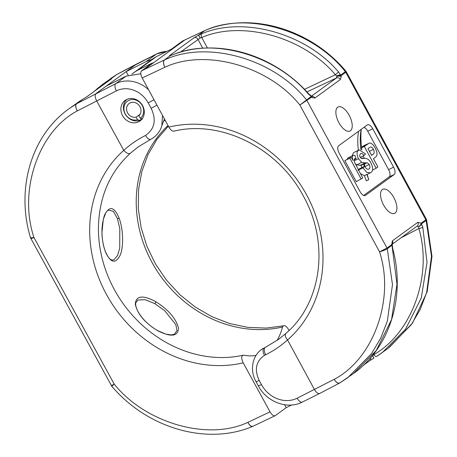 <?xml version="1.0" encoding="UTF-8"?>
<svg xmlns="http://www.w3.org/2000/svg" width="457" height="457" viewBox="0 0 457 457"><rect width="100%" height="100%" fill="white"/><g stroke="black" fill="none" stroke-linecap="round" stroke-linejoin="round"><path stroke-width="0.69" d="M289.081 330.462L288.693 329.754C286.716 326.475 284.894 325.178 283.226 325.87L282.523 327.006A119.346 106.138 53.7 0 1 152.084 262.558A119.346 106.138 53.7 0 1 168.016 125.561M255.931 355.443A127.132 59.444 -116.6 0 1 243.701 355.238L242.513 355.477C241.256 356.911 241.485 359.368 243.198 362.841L270.024 411.837C271.766 414.739 273.452 416.041 275.074 415.756L252.75 426.358C207.295 445.752 147.508 428.466 111.742 386.176L30.539 237.84L33.978 237.554L114.21 384.108C145.469 423.211 208.169 441.159 247.843 422.371L270.024 411.837M98.415 227.683A119.346 104.19 -125.7 0 0 98.415 227.974A119.346 104.19 -125.7 0 0 114.513 289.881A119.346 104.19 -125.7 0 0 187.587 351.93C206.495 358.071 224.975 359.179 243.027 355.243L242.513 355.477M98.415 227.957A129.885 129.885 0 0 0 98.415 227.974L98.415 227.974C99.026 197.196 109.669 172.295 130.331 153.278L137.94 147.091L150.73 139.311A6.261 2.925 -116.6 0 1 145.532 135.455C154.729 129 156.597 119.94 151.141 108.275L148.171 102.859A25.038 22.067 -126 0 0 116.392 90.863L77.319 110.902C38.525 131.302 18.189 190.723 33.978 237.554C31.065 238.72 30.179 238.834 31.322 237.914M105.516 252.093C101.134 239.537 100.78 227.278 104.453 215.304C109.263 205.621 114.107 206.461 118.991 217.823C122.944 227.974 123.984 244.963 120.505 254.509C115.895 264.18 110.897 263.375 105.516 252.093A1.565 0.885 -22 0 0 105.487 251.79C103.339 246.466 102.162 239.988 101.968 232.356L103.316 219.28L105.887 212.665C107.224 210.86 108.041 210.009 108.349 210.111L113.313 211.271L117.46 218.68L119.797 228.603L119.74 248.077L117.46 255.703L113.93 259.833L112.154 260.079C110.811 259.256 109.646 260.53 105.487 251.79M157.711 330.737C144.886 322.876 137.408 314.016 135.283 304.151C135.963 295.599 142.824 294.794 155.877 301.734C168.502 309.795 176.054 318.586 178.527 328.109C178.041 336.501 171.101 337.38 157.711 330.737A1.565 0.463 -60.8 0 0 157.619 330.6C148.816 325.475 142.224 319.049 137.848 311.32C135.929 307.275 135.255 304.408 135.832 302.728L137.877 300.026L145.149 299.695L154.832 303.642L164.777 310.771L175.848 324.641L177.008 330.554L174.374 334.244L171.238 334.912L165.76 334.09L157.619 330.6M166.811 51.424A31.299 27.58 -126 0 0 156.454 54.075A6.261 2.925 63.4 0 1 156.648 53.955L136.666 63.991L95.999 93.565C94.725 94.976 94.925 97.381 96.604 100.786L123.75 150.364C126.372 153.124 128.526 154.129 130.211 153.375M126.52 99.575A12.676 11.174 -126 0 0 125.138 100.42A12.676 11.174 -126 0 0 123.042 116.478A12.676 11.174 -126 0 0 138.665 121.762A12.676 11.174 -126 0 0 140.048 120.922A12.676 11.174 -126 0 0 142.144 104.859A12.676 11.174 -126 0 0 126.52 99.575M277.062 340.436A127.132 59.444 63.4 0 0 282.523 327.006M128.189 75.228L126.201 71.606L146.154 61.564L151.775 59.524M106.464 85.956L126.086 76.159L140.807 73.754M284.597 404.742L286.196 407.667L291.48 405.011M286.196 407.667L275.074 415.756M168.342 126.161L156.934 139.368L148.017 154.637L141.83 171.558L138.557 189.672L138.3 208.478L141.082 227.455L146.823 246.077L155.38 263.815L166.508 280.175L179.898 294.702L195.173 306.984L211.911 316.69L229.631 323.545L247.843 327.372L266.037 328.08L283.226 325.87M162.515 115.427L161.812 125.709L164.44 118.974M109.863 80.004A3.13 2.691 -113.8 0 1 110.84 78.85C111.862 78.41 111.965 78.495 111.142 79.101L87.178 96.53L82.797 99.249A3.13 2.759 54 0 0 82.677 99.318L82.671 99.318A3.13 3.13 0 0 1 82.78 99.249L76.65 103.716A3.13 2.759 54 0 0 76.53 103.785L82.677 99.318L79.895 101.071L69.058 108.726L76.53 103.785C75.222 105.184 75.485 107.555 77.319 110.902C75.554 107.515 75.331 105.121 76.65 103.716L115.787 83.648L126.086 76.159M110.754 78.421L116.969 74.382L103.579 83.62L116.866 74.451A3.13 2.782 53.8 0 1 116.986 74.382L110.84 78.85A3.13 2.759 -126 0 0 110.725 78.918A3.13 2.696 -118.5 0 0 109.806 80.044M96.695 89.104L103.579 83.62M82.671 99.318L77.244 102.825M108.246 81.18A3.13 1.525 -122.5 0 1 108.646 80.169M253.167 426.141C251.499 426.889 249.722 425.638 247.843 422.371C249.648 425.667 251.379 426.947 253.047 426.192M112.365 385.771L114.21 384.108C111.525 385.674 110.765 386.022 111.931 385.142M156.905 105.087A6.261 0.428 151.3 0 1 151.141 108.275M287.544 339.934A125.315 110.44 54 0 1 265.694 354.746L264.454 355.357C255.931 361.287 254.178 369.639 259.182 380.424L261.433 384.571A28.168 24.827 -126 0 0 297.147 398.207A6.261 2.925 -116.4 0 0 302.317 402.08L319.871 393.357C318.266 394.048 316.473 392.797 314.502 389.61L287.544 339.934C285.214 336.963 284.654 334.798 285.865 333.45L285.768 333.524C321.768 303.117 329.777 243.033 303.419 196.184C278.279 148.005 220.977 119.523 173.797 131.199M311.623 96.296A3.13 2.759 54 0 1 314.907 98.032L312.342 97.655L311.657 97.101L299.866 105.024C268.613 65.899 205.25 48.196 164.811 67.293L142.201 77.993C140.687 74.931 140.396 72.617 141.322 71.046L144.138 69.573L184.805 39.999L182.663 40.981L171.541 49.07L156.54 56.531L152.638 58.896L131.907 74.12M349.171 115.273A13.413 6.267 -116.4 0 1 349.948 131.045A13.413 6.267 -116.4 0 1 338.923 122.727A13.413 6.267 -116.4 0 1 338.043 107.012A13.413 6.267 -116.4 0 1 349.171 115.273M383.6 205.05A13.413 6.267 63.6 0 0 394.625 213.362A13.413 6.267 63.6 0 0 393.848 197.595A13.413 6.267 63.6 0 0 382.72 189.329A13.413 6.267 63.6 0 0 383.6 205.05M165.234 120.442A127.549 111.354 -125.7 0 0 163.406 121.196M141.322 71.046L152.444 62.957L137.694 70.235L133.861 72.554M356.083 158.722L354.598 158.665C353.941 159.384 353.964 160.653 354.655 162.481L362.727 177.996L356.254 181.692L344.824 160.636L351.244 157.254L352.975 160.441C352.216 158.082 352.21 156.431 352.958 155.489L347.948 157.848L353.238 155.334L354.923 155.369L356.083 158.722L354.124 159.767M347.366 159.07L347.948 157.848M364.435 158.368L363.121 155.951M361.481 147.268L364.058 145.566L369.793 142.972C371.644 143.144 373.426 144.818 375.134 147.994C376.951 151.381 377.442 154.078 376.597 156.088L373.472 158.802L377.899 166.965L376.145 168.239L364.332 146.48L369.067 143.207M358.568 131.273A71.983 33.641 63.6 0 0 358.334 150.302M351.987 155.923L353.581 152.621L359.236 149.873L365.543 153.975L363.932 155.529L360.265 157.442M361.841 167.61A71.983 33.641 63.6 0 1 361.224 165.337L356.723 164.903L355.049 163.475M358.322 169.884L359.59 168.667L364.566 166.337C366.291 168.924 367.776 169.804 369.022 168.976L368.399 169.273M368.81 179.641A93.891 43.878 -116.4 0 1 367.12 174.357L366.862 174.408A71.983 33.641 63.6 0 0 368.81 179.641L366.325 180.869A71.983 33.641 63.6 0 1 364.4 175.682L360.333 173.586M363.652 195.447L389.187 176.876A6.261 2.925 63.6 0 0 388.599 169.65L367.748 131.233A6.261 2.925 63.6 0 0 363.966 127.349M363.932 155.529C362.561 153.518 361.418 152.912 360.499 153.712L359.613 155.466L360.059 157.105L361.11 158.271C364.24 159.059 367.537 156.403 371.015 163.103C373.198 167.999 373.141 171.124 370.856 172.478L370.341 172.797L366.857 172.42L362.955 167.885L357.9 170.284M364.4 175.682L366.862 174.408M365.092 167.085A93.891 43.878 -116.4 0 1 364.343 164.012L363.686 164.057A71.983 33.641 63.6 0 0 364.338 166.445M368.713 169.159L369.022 168.976C370.164 168.37 370.25 166.851 369.285 164.429L367.074 162.732L364.372 164.132M367.074 162.732L365 162.909L361.67 162.349L356.723 164.903M361.224 165.337L363.686 164.057M346.337 71.806L345.772 72.292A3.13 2.759 -126 0 0 345.338 71.663C312.691 30.271 246.614 10.997 204.747 30.648L198.601 35.115L201.634 33.818C243.147 15.852 305.882 33.327 338.528 71.949L340.625 75.091L345.96 71.252L346.337 71.806L426.352 219.223L425.827 219.794L345.772 72.292L341.059 75.719L341.19 76.673L340.374 79.512L314.907 98.032M392.557 249.208A3.13 0.617 -14.5 0 0 392.797 248.865C405.787 296.804 389.752 347.897 353.398 373.592L376.265 350.502L391.558 319.552L396.967 284.283L392.003 245.306L387.285 248.734A3.13 2.759 54 0 0 386.999 248.031L379.55 251.847L299.866 105.024L311.223 96.473L308.286 93.942C275.794 55.211 213.745 37.234 172.883 54.726L170.558 55.514L164.411 59.981C206.947 39.845 273.732 58.605 306.51 99.9A3.13 2.759 54 0 1 306.944 100.529L386.999 248.031L391.712 244.604L392.397 240.81A3.13 2.759 54 0 1 392.215 244.141M339.174 153.164L360.025 191.58A6.369 2.976 63.6 0 0 365.263 195.527A6.369 2.976 63.6 0 0 365.486 195.39L394.197 174.517A6.369 2.976 63.6 0 0 393.597 167.159L372.746 128.748A6.369 2.976 63.6 0 0 367.462 124.824A6.369 2.976 63.6 0 0 367.285 124.932L338.58 145.812A6.369 2.976 63.6 0 0 339.174 153.164M174.294 130.976C172.626 131.667 170.809 130.371 168.844 127.086L142.201 77.993M338.528 71.949L335.392 74.725C303.522 37.023 242.273 19.965 201.737 37.508L207.455 48.048M373.58 354.129L373.837 354.603C412.134 332.936 432.762 275.143 418.858 228.506A3.13 0.594 -14.3 0 0 422.799 227.215L427.015 262.427L421.285 297.935L405.576 329.189L382.263 352.604L376.665 356.403A3.13 1.428 57.7 0 0 376.699 356.38M369.576 147.52L367.971 148.668L371.587 155.334L372.735 154.5C374.357 154.049 374.58 152.324 373.415 149.336C372.438 147.645 371.478 146.874 370.536 147.023L370.13 147.188M376.145 168.239L372.495 170.147M364.332 146.48L361.538 147.805M373.415 149.336L369.416 151.324M360.79 153.535L360.499 153.712M361.67 162.349L358.465 158.682C356.54 154.323 356.586 151.518 358.596 150.262L353.581 152.621M358.596 150.262L359.236 149.873M358.465 158.682L354.186 160.807M369.285 164.429L364.966 166.577M362.955 167.885L364.566 166.337M361.201 179.11L349.879 158.248L344.824 160.636M349.879 158.248L351.244 157.254M361.167 129.382A71.983 33.641 63.6 0 0 360.876 149.616M361.784 149.896A93.891 43.878 -116.4 0 1 361.224 129.337M363.172 158.51A93.891 43.878 -116.4 0 1 363.144 158.385L362.247 157.893A71.983 33.641 63.6 0 0 362.378 158.545M362.247 157.893L361.298 158.362M387.285 248.734L392.489 284.648L387.319 321.225L380.67 338.214L371.575 353.558L347.743 377.711L339.62 383.057C338.02 383.766 336.209 382.526 334.176 379.339C373.735 358.636 395.025 298.815 379.55 251.847C382.96 250.887 385.542 249.848 387.285 248.734A3.13 2.759 54.2 0 0 386.999 248.031M370.65 357.694A3.13 2.759 54 0 1 369.713 360.71L373.809 358.191L372.535 355.569L373.837 354.603A3.13 1.428 57.7 0 0 376.665 356.403L387.942 348.474L411.311 324.659L420.189 309.475L426.638 292.629L431.494 256.28L426.118 220.497L421.4 223.924L422.799 227.215M144.138 69.573L164.286 60.038L170.432 55.565C169.376 55.943 169.256 55.823 170.073 55.211L194.036 37.782L198.475 35.172L204.747 30.648A3.13 2.759 -126 0 0 204.622 30.699L184.805 39.999M170.644 55.457L170.798 55.394A3.13 3.13 0 0 1 171.038 55.314L171.038 55.314A3.13 2.668 74.5 0 0 170.558 55.514A3.13 2.759 54 0 0 170.432 55.565A3.13 2.679 -110.1 0 1 170.798 55.394L170.798 55.394A3.13 2.679 -110.1 0 1 170.918 55.354M171.038 55.314L173.054 54.634A3.13 1.485 69.7 0 0 172.883 54.726M173.054 54.634C216.966 37.634 273.452 54.046 308.624 93.765L308.286 93.942M310.846 95.679L310.846 95.679A3.13 1.411 122.2 0 1 311.223 96.473A3.13 2.759 54 0 1 311.657 97.101A3.13 1.754 132.7 0 0 311.303 96.033A3.13 3.13 0 0 0 310.846 95.679L308.624 93.765M201.634 33.818A3.13 1.388 69.4 0 0 201.737 37.508L200.195 38.034L198.601 35.115A3.13 2.759 -126 0 0 198.475 35.172L200.195 38.034L180.109 52.304M304.465 89.361L335.392 74.725L336.809 76.073L336.449 77.976A3.13 2.759 54 0 1 340.374 79.512M340.625 75.091A3.13 1.645 157 0 0 336.809 76.073A3.13 1.388 -11.2 0 1 341.059 75.719A3.13 2.759 54 0 0 340.625 75.091M392.797 248.865L392.363 245.786A3.13 1.057 -0.8 0 1 392.363 245.792A3.13 3.13 0 0 0 392.306 245.226L392.237 243.992L391.763 244.575M392.306 245.226A3.13 1.388 -11.2 0 0 391.712 244.604A3.13 2.759 54 0 1 392.003 245.306A3.13 1.057 -0.8 0 1 392.363 245.786M372.535 355.569L373.923 358.122A3.13 2.759 -126 0 1 373.815 358.179M416.921 226.244L418.561 226.701L418.858 228.506L401.12 237.766M392.397 240.81L417.869 222.291A3.13 2.759 54 0 1 417.23 226.049L392.209 244.244M417.869 222.291L421.114 223.222A3.13 1.754 132.7 0 1 418.561 226.701A3.13 1.999 -34.6 0 0 421.4 223.924A3.13 2.759 54 0 0 421.114 223.222L425.827 219.794A3.13 2.759 53.7 0 1 426.118 220.497A3.13 2.759 -126 0 0 425.827 219.794M164.286 60.038C163.052 61.392 163.229 63.814 164.811 67.293C163.309 63.78 163.172 61.341 164.411 59.981A3.13 2.782 -126.5 0 0 164.286 60.038A3.13 2.759 54 0 1 164.411 59.981M339.722 382.989C338.134 383.703 336.283 382.486 334.176 379.339L297.147 398.207M319.7 393.466L339.62 383.057L353.415 373.58M302.317 402.08C287.407 409.918 266.574 401.897 258.319 385.817L256.074 381.675A6.261 0.44 -28.5 0 0 259.182 380.424M426.352 219.223L426.61 219.863L426.118 220.497M142.435 118.991L140.322 118.283A10.711 9.443 -126 0 0 141.681 104.619A10.711 9.443 -126 0 0 128.411 100.551A10.711 9.443 -126 0 0 125.018 113.45A10.711 9.443 -126 0 0 137.557 119.711L139.676 120.425A12.522 11.031 54 0 1 125.418 114.456A12.522 11.031 54 0 1 126.869 99.409M137.557 119.711L136.072 117.163A7.826 6.895 54 0 1 127.463 112.628A7.826 6.895 54 0 1 129.188 103.471A7.826 6.895 54 0 1 129.857 103.048A7.826 6.895 54 0 1 139.431 105.835A7.826 6.895 54 0 1 138.848 115.758L140.322 118.283M139.676 120.425L141.899 118.809M136.072 117.163L140.088 114.244M118.991 217.823A1.565 0.903 159.3 0 1 117.46 218.68M155.877 301.734A1.565 0.474 120.5 0 1 154.832 303.642M243.198 362.841A125.098 109.212 54.3 0 1 106.55 294.622A125.098 109.212 54.3 0 1 123.733 150.347M123.75 150.364A125.315 110.44 54 0 1 145.532 135.455M116.392 90.863A6.261 2.925 63.4 0 1 115.787 83.648A31.299 27.58 54 0 1 148.554 89.698M146.154 61.564L156.454 54.075L116.986 74.382M82.78 99.249L86.881 96.718A3.13 2.759 54 0 1 87.178 96.53M86.881 96.718L110.845 79.29A3.13 2.759 54 0 1 111.142 79.101M153.958 99.655A6.261 0.428 151.3 0 1 148.171 102.859M150.924 139.191A6.261 2.925 -116.6 0 1 150.73 139.311C157.454 135.86 160.933 129.497 161.812 125.709M256.074 381.675C249.265 370.433 252.293 353.707 264.066 348.011L265.306 347.394A6.261 2.925 63.6 0 0 265.106 347.52A6.261 2.925 63.6 0 0 265.694 354.746M168.844 127.086A125.098 111.257 53.6 0 1 306.618 194.899A125.098 111.257 53.6 0 1 287.562 339.957M336.878 76.547A3.13 1.794 -4.6 0 1 341.19 76.673M311.783 96.421L311.651 96.318A3.13 2.108 124.9 0 1 312.342 97.655M137.694 70.235L156.54 56.531M365 162.909L360.082 165.463M202.822 48.276L197.961 39.319A3.13 2.759 54 0 0 194.036 37.782M311.446 96.159L336.449 77.976L306.944 91.943M367.748 131.233L372.746 128.748M388.599 169.65L393.597 167.159M389.187 176.876L394.197 174.517M365.012 195.619L365.486 195.39M367.354 144.286L362.344 146.646M372.735 154.5L371.461 155.1M170.073 55.211A3.13 2.759 54 0 1 171.861 55.057M369.713 360.71L363.344 365.337M306.944 100.529A3.13 2.759 -126.3 0 0 306.51 99.9M258.319 385.817A6.261 0.44 -28.5 0 0 261.433 384.571M264.066 348.011A6.261 2.925 63.6 0 0 264.454 355.357M345.338 71.663A3.13 2.759 54.2 0 1 345.772 72.292M103.602 83.602L93.971 91.56M30.539 237.84C15.635 188.85 31.384 135.323 69.058 108.726L69.058 108.726M136.832 63.889L117.146 74.28M156.648 53.955L167.291 51.184M265.306 347.394L278.479 339.425L285.762 333.536M367.148 174.46L370.341 172.797M311.651 96.318L311.303 96.033M204.856 30.562L183.897 40.399M345.96 71.252C310.349 28.825 250.602 11.299 205.05 30.476M389.244 347.509L412.528 323.042L427.169 291.772L431.979 256.388L426.61 219.863"/></g></svg>
